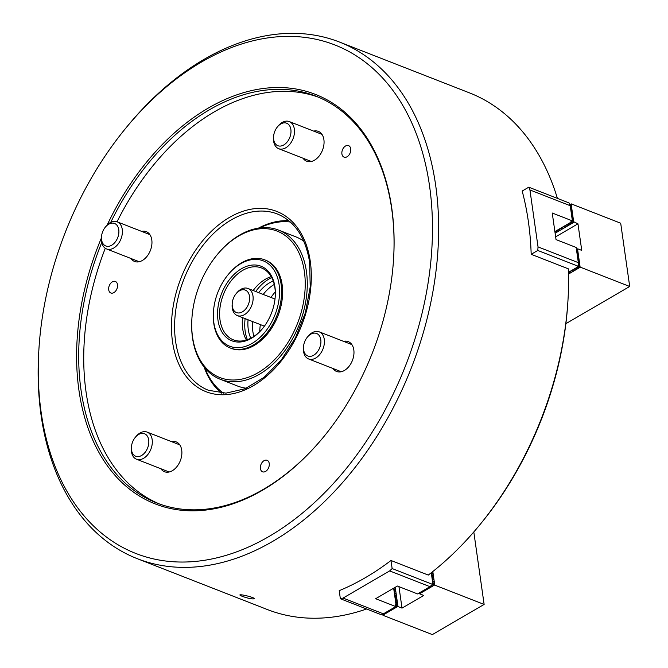 <?xml version="1.0" encoding="UTF-8"?>
<svg xmlns="http://www.w3.org/2000/svg" width="668" height="668" viewBox="0 0 668 668"><rect width="100%" height="100%" fill="white"/><g stroke="black" fill="none" stroke-linecap="round" stroke-linejoin="round"><path stroke-width="1" d="M567.992 299.915L567.875 301.903A273.028 182.731 111.4 0 1 481.528 522.735L480.267 524.28A277.395 185.654 -68.6 0 0 567.992 299.915A277.395 185.654 -68.6 0 0 568.468 268.887L531.185 254.308L537.79 250.458L578.096 266.215L577.235 266.716L577.736 266.916L578.096 266.123M125.242 128.824L126.502 127.279A277.395 185.654 111.4 0 1 339.411 42.017A277.395 185.654 111.4 0 1 435.686 185.428A277.395 185.654 111.4 0 1 352.637 470.539A277.395 185.654 111.4 0 1 137.374 558.715A277.395 185.654 111.4 0 1 38.301 382.672A277.395 185.654 111.4 0 1 38.769 351.644L38.886 349.656A273.028 182.731 -68.6 0 0 244.488 548.762A273.028 182.731 -68.6 0 0 429.557 186.055A273.028 182.731 -68.6 0 0 125.242 128.824A273.028 182.731 -68.6 0 0 38.886 349.656M137.374 558.715L267.359 609.542A277.395 185.654 -68.6 0 0 366.598 608.991M480.267 524.28A277.395 185.654 -68.6 0 1 428.271 575.073L390.989 560.494A277.395 185.654 111.4 0 1 339.21 590.662L340.354 598.728L380.66 614.493L383.374 613.825L343.068 598.069L340.354 598.728M578.096 266.215L578.338 262.649L576.175 247.469L556.026 239.587L552.244 213.017L572.392 220.891L570.23 205.711L569.086 202.947L528.78 187.19L522.176 191.04A277.395 185.654 111.4 0 1 531.185 254.308M557.404 198.379A277.395 185.654 -68.6 0 0 469.395 92.844L339.411 42.017M242.033 596.265L239.862 595.021C239.695 593.844 255.042 597.476 254.241 598.745C252.254 599.246 248.179 598.419 242.033 596.265M101.736 242.551A218.419 146.183 -68.6 0 0 81.028 390.079A218.419 146.183 -68.6 0 0 156.83 503.004A218.419 146.183 -68.6 0 0 324.272 436.12M393.577 258.867A218.419 146.183 -68.6 0 0 391.724 209.076A218.419 146.183 -68.6 0 0 315.922 96.159A218.419 146.183 -68.6 0 0 110.713 222.402M105.285 248.271A218.419 146.183 -68.6 0 0 86.063 392.049A218.419 146.183 -68.6 0 0 159.368 503.948M318.427 97.177A218.419 146.183 -68.6 0 0 117.034 221.776M107.181 225.024A219.872 147.16 111.4 0 1 271.45 87.708A219.872 147.16 111.4 0 1 391.757 208.082A219.872 147.16 111.4 0 1 393.602 258.541A219.872 147.16 111.4 0 1 324.055 436.379A219.872 147.16 111.4 0 1 124.624 485.01A219.872 147.16 111.4 0 1 101.419 237.933M341.907 153.941A6.187 4.142 -68.6 0 0 344.053 157.139A6.187 4.142 -68.6 0 0 350.166 152.88A6.187 4.142 -68.6 0 0 348.562 145.616A6.187 4.142 -68.6 0 0 343.761 147.578A6.187 4.142 -68.6 0 0 341.907 153.941M108.709 289.795A6.187 4.142 -68.6 0 0 110.855 292.993A6.187 4.142 -68.6 0 0 116.967 288.735A6.187 4.142 -68.6 0 0 115.364 281.462A6.187 4.142 -68.6 0 0 110.562 283.432A6.187 4.142 -68.6 0 0 108.709 289.795M260.42 468.602A6.187 4.142 -68.6 0 0 262.574 471.808A6.187 4.142 -68.6 0 0 268.686 467.55A6.187 4.142 -68.6 0 0 267.075 460.277A6.187 4.142 -68.6 0 0 262.274 462.248A6.187 4.142 -68.6 0 0 260.42 468.602M313.643 131.103A16.015 10.721 111.4 0 1 318.335 131.371A16.015 10.721 111.4 0 1 323.896 139.654A16.015 10.721 111.4 0 1 319.095 156.112A16.015 10.721 111.4 0 1 306.67 161.205A16.015 10.721 111.4 0 1 303.038 158.224M343.569 341.365A16.015 10.721 111.4 0 1 348.262 341.632A16.015 10.721 111.4 0 1 353.815 349.915A16.015 10.721 111.4 0 1 349.022 366.373A16.015 10.721 111.4 0 1 336.589 371.466A16.015 10.721 111.4 0 1 332.965 368.486M171.467 441.623A16.015 10.721 111.4 0 1 176.16 441.89A16.015 10.721 111.4 0 1 181.721 450.174A16.015 10.721 111.4 0 1 176.928 466.631A16.015 10.721 111.4 0 1 164.495 471.725A16.015 10.721 111.4 0 1 160.863 468.744M141.549 231.362A16.015 10.721 111.4 0 1 146.234 231.629A16.015 10.721 111.4 0 1 151.795 239.912A16.015 10.721 111.4 0 1 147.002 256.37A16.015 10.721 111.4 0 1 134.569 261.464A16.015 10.721 111.4 0 1 130.945 258.483M230.226 347.986L231.237 348.379A47.328 31.672 -68.6 0 0 277.963 315.839A47.328 31.672 -68.6 0 0 265.705 260.228L264.695 259.835A47.328 31.672 111.4 0 1 281.119 284.301A47.328 31.672 111.4 0 1 266.95 332.948A47.328 31.672 111.4 0 1 230.226 347.986A47.328 31.672 111.4 0 1 213.802 323.521A47.328 31.672 111.4 0 1 213.401 312.657L213.443 311.998A45.867 30.703 -68.6 0 0 247.987 345.448A45.867 30.703 -68.6 0 0 279.074 284.51A45.867 30.703 -68.6 0 0 227.947 274.899A45.867 30.703 -68.6 0 0 213.443 311.998M304.391 271.726A78.632 52.63 -68.6 0 0 216.749 255.243A78.632 52.63 -68.6 0 0 191.883 318.845A78.632 52.63 -68.6 0 0 251.093 376.184A78.632 52.63 -68.6 0 0 304.391 271.726M216.749 255.243L217.167 254.725A80.085 53.599 111.4 0 1 278.639 230.109A80.085 53.599 111.4 0 1 306.437 271.517A80.085 53.599 111.4 0 1 282.455 353.831A80.085 53.599 111.4 0 1 220.306 379.29A80.085 53.599 111.4 0 1 192.509 337.883A80.085 53.599 111.4 0 1 191.841 319.504L191.883 318.845M220.306 379.29L237.441 385.987A80.085 53.599 -68.6 0 0 246.308 388.217M303.798 241.19A80.085 53.599 -68.6 0 0 295.774 236.814L278.639 230.109M290.355 222.026A93.194 62.374 -68.6 0 0 259.668 227.955M204.901 368.001A93.194 62.374 -68.6 0 0 223.429 393.168M258.449 228.13A94.647 63.351 111.4 0 1 288.877 220.757M221.484 393.101A94.647 63.351 111.4 0 1 204.124 367.049M275.274 291.883A45.14 30.21 -68.6 0 0 270.966 297.469M260.361 324.59A45.14 30.21 -68.6 0 0 259.735 331.62M394.003 588.182L394.379 590.036M394.27 590.086L394.646 591.931M394.546 591.982L394.913 593.827M394.813 593.877L395.189 595.731M395.08 595.772L395.456 597.626M395.356 597.676L395.723 599.522M395.623 599.572L395.999 601.417M395.89 601.467L396.266 603.321M431.428 572.451L431.954 574.305M431.854 574.355L432.221 576.208M432.121 576.259L432.497 578.104M432.388 578.154L432.764 579.999M432.664 580.049L433.031 581.903M396.166 603.371L396.533 605.216M395.656 605.592L396.241 605.258L395.531 604.69L395.798 606.586L383.374 613.825M390.989 560.494L392.141 568.56L389.669 570.915L343.068 598.069M432.421 584.174L432.797 583.465L432.296 583.273L432.446 584.325L392.141 568.56M432.797 583.465L431.277 572.752M432.931 581.953L433.307 583.799M432.446 584.325L429.975 586.679L417.55 593.919L397.393 586.036L375.65 598.712L395.798 606.586M429.975 586.679L389.669 570.915M396.032 604.891L393.661 588.216M252.596 321.558A36.406 24.365 -68.6 0 0 252.805 331.211A36.406 24.365 -68.6 0 0 253.949 336.371M274.247 284.459A36.406 24.365 -68.6 0 0 263.2 294.429M248.062 319.78A36.406 24.365 -68.6 0 0 248.271 329.441A36.406 24.365 -68.6 0 0 250.809 338.225M273.195 280.977A36.406 24.365 -68.6 0 0 258.666 292.659M274.932 286.923A40.047 26.803 111.4 0 1 275.266 296.116A40.047 26.803 111.4 0 1 262.608 328.506A40.047 26.803 111.4 0 1 220.457 329.09A40.047 26.803 111.4 0 1 237.566 271.383A40.047 26.803 111.4 0 1 274.932 286.923M227.947 274.899L228.373 274.381A47.328 31.672 111.4 0 1 264.695 259.835M275.249 296.45A38.585 25.827 -68.6 0 0 274.907 287.925A38.585 25.827 -68.6 0 0 261.514 267.977A38.585 25.827 -68.6 0 0 231.571 280.243A38.585 25.827 -68.6 0 0 220.014 319.905A38.585 25.827 -68.6 0 0 233.408 339.853A38.585 25.827 -68.6 0 0 262.816 328.247M242.551 317.626A38.585 25.827 -68.6 0 0 242.684 328.765A38.585 25.827 -68.6 0 0 246.4 340.045M271.191 276.652A38.585 25.827 -68.6 0 0 253.155 290.505M245.123 318.636A40.773 27.288 -68.6 0 0 245.164 331.244A40.773 27.288 -68.6 0 0 247.402 339.711M271.701 277.571A40.773 27.288 -68.6 0 0 255.727 291.507M382.781 613.975L382.964 615.295L382.906 613.942M432.814 571.532L434.751 585.126L484.125 604.431L432.338 634.6L382.964 615.295M396.299 604.306L397.134 604.924L395.732 606.085M395.239 587.297L397.986 606.544L402.011 608.122L423.762 595.455L419.729 593.877L419.679 592.675M394.704 587.848L394.638 587.414L393.853 588.257M394.137 589.118L394.972 589.744L394.12 590.153M394.32 589.652L394.913 589.31L394.972 589.744M394.404 591.021L395.247 591.639L394.387 592.057M394.588 591.547L395.18 591.205L395.247 591.639M394.679 592.917L395.514 593.543L394.663 593.952M394.863 593.451L395.448 593.109L395.514 593.543M394.947 594.812L395.782 595.438L394.93 595.848M395.13 595.347L395.723 595.004L395.782 595.438M395.214 596.716L396.057 597.334L395.197 597.751M395.406 597.242L395.99 596.9L396.057 597.334M395.489 598.611L396.324 599.229L395.473 599.647M395.673 599.146L396.266 598.795L396.324 599.229M395.757 600.507L396.592 601.133L395.74 601.542M395.94 601.041L396.533 600.699L396.592 601.133M396.024 602.411L396.867 603.029L396.007 603.446M396.216 602.937L396.8 602.594L396.867 603.029M396.483 604.841L397.076 604.49L397.134 604.924M395.832 606.026L397.986 606.544M398.955 586.646L402.011 608.122M419.571 592.741L419.729 593.877M433.064 582.888L433.899 583.506L431.436 585.285M432.28 572.117L431.753 572.376M431.712 573.394L432.547 574.021L431.695 574.43M431.895 573.929L432.488 573.587L432.547 574.021M431.987 575.298L432.822 575.916L431.971 576.334M432.171 575.824L432.755 575.482L432.822 575.916M432.254 577.194L433.089 577.812L432.238 578.229M432.438 577.72L433.031 577.377L433.089 577.812M432.522 579.089L433.357 579.715L432.505 580.125M432.705 579.624L433.298 579.281L433.357 579.715M432.797 580.985L433.632 581.611L432.78 582.02M432.981 581.519L433.565 581.177L433.632 581.611M433.248 583.414L433.841 583.072L433.899 583.506M432.605 584.609L434.751 585.126M473.804 531.953L484.125 604.431M434.342 585.168L419.738 593.677M397.577 606.586L382.973 615.094M568.585 274.014L580.325 267.175L578.538 265.864L578.597 267.476L577.595 267.208M565.88 323.663L629.699 286.48L580.325 267.175M578.597 267.476L578.137 266.966L576.835 267.659M576.81 267.576L577.043 268.386L576.041 268.118M577.043 268.386L576.584 267.868L575.273 268.561M575.248 268.478L575.49 269.287L574.488 269.02M575.49 269.287L575.031 268.778L573.72 269.471M573.695 269.388L573.937 270.189L572.935 269.93M573.937 270.189L573.478 269.68L572.167 270.373M572.142 270.289L572.384 271.099L571.382 270.832M572.384 271.099L571.925 270.582L570.614 271.283M570.589 271.191L570.831 272.001L569.829 271.734M570.831 272.001L570.372 271.492L569.061 272.185M569.036 272.101L569.278 272.911L568.568 272.853M569.278 272.911L568.56 272.511M578.254 263.843L578.538 265.864M576.467 249.548L577.711 248.822L581.745 250.4L577.962 223.83L572.217 220.991M576.517 249.849L577.711 248.822M555.634 236.839L577.962 223.83M555.116 233.215L573.937 222.252M571.816 221.233L572.2 222.561L571.207 222.294M572.2 222.561L571.75 222.043M570.414 222.653L570.647 223.463L569.654 223.196M570.647 223.463L570.196 222.953L568.885 223.646M568.86 223.563L569.094 224.373L568.101 224.106M569.094 224.373L568.635 223.855L567.332 224.548M567.307 224.465L567.541 225.275L566.548 225.007M567.541 225.275L567.082 224.757M565.754 225.366L565.988 226.176L564.994 225.909M565.988 226.176L565.529 225.667L564.226 226.36M564.201 226.277L564.435 227.087L563.433 226.819M564.435 227.087L563.976 226.569L562.673 227.262M562.648 227.178L562.882 227.988L561.88 227.721M562.882 227.988L562.423 227.479L561.12 228.172M561.095 228.089L561.329 228.89L560.327 228.631M561.329 228.89L560.87 228.381L559.567 229.074M559.542 228.99L559.776 229.8L558.774 229.533M559.776 229.8L559.316 229.283L558.005 229.976M557.989 229.892L558.223 230.702L557.221 230.435M558.223 230.702L557.763 230.193L556.452 230.886M556.427 230.802L556.669 231.612L555.667 231.345M556.669 231.612L556.21 231.095L554.749 231.788M554.924 231.863L555.116 232.514M569.837 204.767L571.324 203.907L620.697 223.212L629.699 286.48M569.963 205.068L571.324 203.907M571.157 204.082L573.695 221.918M577.553 248.997L580.091 266.841M567.349 224.607L565.779 225.458M528.78 187.19L529.924 189.946L538.032 246.893L537.79 250.458M572.008 221.893L570.439 222.736M568.551 272.26L577.736 266.916M578.338 262.649L538.032 246.893M570.23 205.711L529.924 189.946M572.392 220.891L570.839 221.801L571.791 221.826L571.716 221.283M554.883 231.587L571.34 221.993M236.038 293.811L236.748 292.935A14.562 9.744 111.4 0 1 240.822 289.369A14.562 9.744 111.4 0 1 247.928 288.459A14.562 9.744 111.4 0 1 251.702 305.568A14.562 9.744 111.4 0 1 237.324 315.58A14.562 9.744 111.4 0 1 232.147 304.717L232.214 303.589A12.082 8.091 -68.6 0 0 240.948 312.541A12.082 8.091 -68.6 0 0 249.598 297.243A12.082 8.091 -68.6 0 0 239.42 290.847A12.082 8.091 -68.6 0 0 236.038 293.811A12.082 8.091 -68.6 0 0 232.214 303.589M105.302 227.187L106.012 226.31A14.562 9.744 111.4 0 1 117.192 221.834A14.562 9.744 111.4 0 1 120.966 238.944A14.562 9.744 111.4 0 1 106.588 248.955A14.562 9.744 111.4 0 1 101.411 238.092L101.478 236.965A12.082 8.091 -68.6 0 0 111.431 245.365A12.082 8.091 -68.6 0 0 118.311 227.763A12.082 8.091 -68.6 0 0 105.302 227.187A12.082 8.091 -68.6 0 0 103.039 230.844A12.082 8.091 -68.6 0 0 101.478 236.965M277.395 126.928L278.113 126.052A14.562 9.744 111.4 0 1 289.286 121.576A14.562 9.744 111.4 0 1 290.037 121.927A14.562 9.744 111.4 0 1 292.826 139.261A14.562 9.744 111.4 0 1 278.681 148.697A14.562 9.744 111.4 0 1 273.504 137.833L273.571 136.706A12.082 8.091 -68.6 0 0 285.979 143.278A12.082 8.091 -68.6 0 0 287.29 123.505A12.082 8.091 -68.6 0 0 277.395 126.928A12.082 8.091 -68.6 0 0 273.571 136.706M307.322 337.19L308.04 336.313A14.562 9.744 111.4 0 1 319.212 331.837A14.562 9.744 111.4 0 1 322.502 350.082A14.562 9.744 111.4 0 1 308.608 358.958A14.562 9.744 111.4 0 1 303.431 348.095L303.497 346.968A12.082 8.091 -68.6 0 0 309.234 356.336A12.082 8.091 -68.6 0 0 319.329 348.613A12.082 8.091 -68.6 0 0 318.427 334.651A12.082 8.091 -68.6 0 0 307.322 337.19A12.082 8.091 -68.6 0 0 303.497 346.968M135.228 437.448L135.938 436.571A14.562 9.744 111.4 0 1 147.119 432.096A14.562 9.744 111.4 0 1 150.884 449.205A14.562 9.744 111.4 0 1 136.506 459.217A14.562 9.744 111.4 0 1 135.763 458.874A14.562 9.744 111.4 0 1 131.337 448.353L131.404 447.226A12.082 8.091 -68.6 0 0 135.078 455.952A12.082 8.091 -68.6 0 0 146.576 450.174A12.082 8.091 -68.6 0 0 146.693 435.277A12.082 8.091 -68.6 0 0 135.228 437.448A12.082 8.091 -68.6 0 0 131.404 447.226M176.285 306.704A94.647 63.351 -68.6 0 0 208.458 390.287L225.984 393.135L244.972 388.784L263.91 377.462L281.211 360.044L295.415 337.916L305.351 312.891L310.219 286.989L309.635 262.324C305.585 237.432 294.839 221.317 277.395 213.994A94.647 63.351 -68.6 0 0 176.285 306.704M310.286 261.43A96.835 64.813 111.4 0 1 217.351 394.479A96.835 64.813 111.4 0 1 196.609 248.738A96.835 64.813 111.4 0 1 310.286 261.43M397.343 606.394L382.939 614.777M434.108 584.976L419.713 593.359M577.294 249.189L579.799 266.782M570.898 204.266L573.403 221.859M237.324 315.58L264.403 326.176M247.928 288.459L275.007 299.047M106.588 248.955L139.261 261.739M117.192 221.834L149.866 234.61M278.681 148.697L311.355 161.481M289.286 121.576L321.959 134.351M308.608 358.958L341.281 371.742M319.212 331.837L351.886 344.613M136.506 459.217L169.188 471.992M147.119 432.096L179.792 444.871"/></g></svg>
